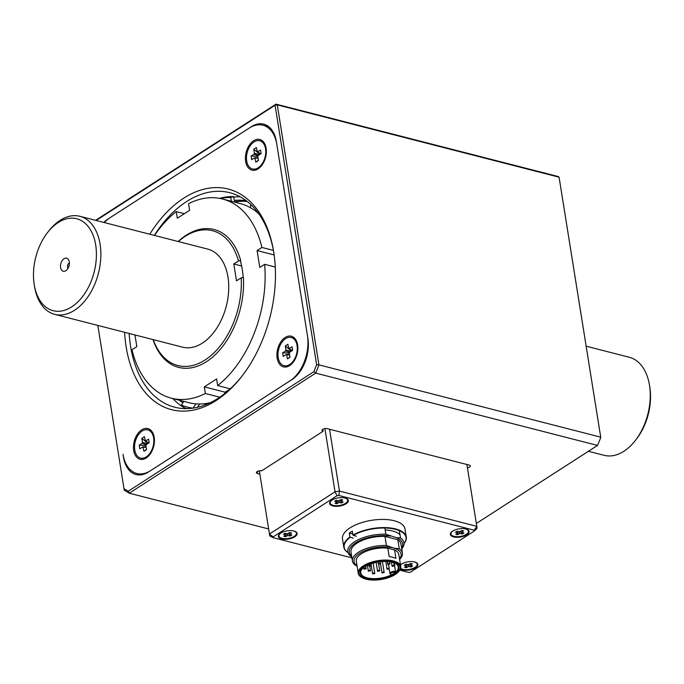 <?xml version="1.0" encoding="UTF-8"?>
<svg xmlns="http://www.w3.org/2000/svg" width="684" height="684" viewBox="0 0 684 684"><rect width="100%" height="100%" fill="white"/><g stroke="black" fill="none" stroke-linecap="round" stroke-linejoin="round"><path stroke-width="1.03" d="M404.056 543.575A31.319 13.671 -9.1 0 0 392 528.621A31.319 13.671 -9.1 0 0 353.252 535.401L352.97 535.059A31.635 13.808 -9.1 0 1 386.058 527.62A31.635 13.808 -9.1 0 1 406.279 537.102A31.635 13.808 -9.1 0 1 404.056 543.618M353.252 535.401L356.355 536.196M352.602 533.956L349.259 533.101A31.635 13.808 -9.1 0 1 352.337 531.117L352.97 535.059M349.259 533.101L349.892 537.034L353.277 538.171M399.978 534.614A27.189 11.867 170.9 0 0 385.169 529.963M347.942 552.561A31.319 13.671 -9.1 0 1 350.174 537.376M347.959 552.604A31.635 13.808 -9.1 0 1 343.804 547.106L342.496 538.958A31.635 13.808 -9.1 0 1 350.054 527.877A31.635 13.808 -9.1 0 1 383.638 519.438A31.635 13.808 -9.1 0 1 404.979 528.946L406.279 537.102M343.804 547.106A31.635 13.808 -9.1 0 1 349.892 537.034M401.636 548.081A27.018 11.799 170.9 0 0 396.233 537.607L400.516 537.992A28.471 12.432 -9.1 0 1 403.988 542.754A28.471 12.432 -9.1 0 1 401.764 548.876M384.853 528.014L385.844 534.23L396.233 537.607M400.516 537.992L399.345 530.656M399.516 558.879A23.854 10.414 170.9 0 0 394.112 548.2L399.294 548.816A25.308 11.047 -9.1 0 1 402.44 553.091A25.308 11.047 -9.1 0 1 399.61 559.444M357.091 566.053L355.594 565.377A25.308 11.047 -9.1 0 1 352.457 561.102A25.308 11.047 -9.1 0 1 386.434 545.516L394.112 548.2M351.764 556.785L351.217 556.528A28.471 12.432 -9.1 0 1 347.754 551.766A28.471 12.432 -9.1 0 1 385.844 534.23M395.215 574.5A20.879 9.114 170.9 0 0 398.319 571.969A20.879 9.114 170.9 0 0 378.149 561.487A20.879 9.114 170.9 0 0 362.263 577.749A20.879 9.114 170.9 0 0 395.215 574.5M394.275 574.261A19.614 8.567 -9.1 0 1 369.027 579.109A19.614 8.567 -9.1 0 1 361.998 569.097A19.614 8.567 -9.1 0 1 378.235 562.034A19.614 8.567 -9.1 0 1 395.865 563.676A19.614 8.567 -9.1 0 1 394.275 574.261M362.263 577.749L361.648 577.407A21.512 9.396 -9.1 0 1 358.254 573.329A21.512 9.396 -9.1 0 1 378.013 560.658A21.512 9.396 -9.1 0 1 400.738 566.523A21.512 9.396 -9.1 0 1 398.798 571.456L398.319 571.969M394.352 562.966L395.48 572.277A18.981 8.285 170.9 0 0 398.242 566.925A18.981 8.285 170.9 0 0 395.549 563.505M394.557 549.927L395.908 558.358A21.512 9.396 170.9 0 0 389.179 556.639L387.828 548.2L394.557 549.927A21.512 9.396 -9.1 0 1 398.806 554.442L400.738 566.523M362.246 568.84A18.981 8.285 170.9 0 0 360.759 572.927A18.981 8.285 170.9 0 0 372.156 578.579A18.981 8.285 170.9 0 0 391.581 574.782L391 574.457M358.254 573.329L356.321 561.248A21.512 9.396 -9.1 0 1 366.094 551.33A21.512 9.396 -9.1 0 1 387.828 548.2M391.855 547.627A23.854 10.414 170.9 0 0 362.024 551.928A23.854 10.414 170.9 0 0 357.031 565.685M399.294 548.816L397.84 539.727A25.308 11.047 -9.1 0 1 400.978 544.002L402.44 553.091M352.457 561.102L350.995 552.005A25.308 11.047 -9.1 0 1 384.981 536.427L386.434 545.516M391.581 574.782A18.981 8.285 170.9 0 0 393.71 573.577A18.981 8.285 170.9 0 0 395.48 572.277A3.01 1.317 170.9 0 0 391.342 572.97A3.01 1.317 170.9 0 0 391.581 574.782M384.981 536.427L397.84 539.727M390.376 536.102A27.018 11.799 170.9 0 0 358.45 541.266A27.018 11.799 170.9 0 0 351.653 556.083M322.771 429.355L323.079 431.288L261.604 470.874A3.163 1.385 170.9 0 0 258.15 471.131A3.163 1.385 170.9 0 0 256.432 472.695A3.163 1.385 170.9 0 0 257.509 473.516L259.86 474.123M467.429 467.788A3.163 1.385 170.9 0 0 470.336 465.924A3.163 1.385 170.9 0 0 469.258 465.103L327.174 428.654A3.163 1.385 170.9 0 0 323.729 428.902A3.163 1.385 170.9 0 0 322.002 430.467A3.163 1.385 170.9 0 0 323.079 431.288M258.398 471.045L259.416 471.31M466.984 464.975A3.163 1.385 170.9 0 0 467.916 464.761M476.346 523.448L597.517 445.421L315.726 373.122L129.25 493.198L268.65 528.963M97.846 325.43L124.249 490.214L129.25 493.198L128.259 491.215L313.888 371.686L315.726 373.122L318.924 364.863L316.615 364.632L275.071 105.242L276.028 104.139L277.276 104.883L318.924 364.863L600.714 437.161L559.076 177.19L277.276 104.883L275.071 105.242L96.136 220.47M141.776 474.739L136.903 473.49A34.799 22.093 -75.6 0 1 123.009 454.296L123.462 457.1A31.635 20.084 -75.6 0 0 136.09 474.551A31.635 20.084 -75.6 0 0 148.454 472.011L291.897 379.646A31.635 20.084 -75.6 0 0 307.886 338.341L276.37 141.605A31.635 20.084 -75.6 0 0 263.742 124.155A31.635 20.084 -75.6 0 0 251.379 126.694L107.935 219.068A31.635 20.084 -75.6 0 0 103.771 222.428M267.709 125.924A31.635 20.084 -75.6 0 0 266.35 126.095M139.305 474.106A31.635 20.084 -75.6 0 0 140.417 474.91M600.783 437.546L597.517 445.421L600.783 437.546L559.238 178.148L559.076 177.19L557.828 176.438L276.028 104.139L95.598 220.325M123.992 488.675L128.259 491.215M313.888 371.686L316.615 364.632M273.737 252.174A110.731 70.281 -75.6 0 0 229.807 192.708A110.731 70.281 -75.6 0 0 186.527 201.592A110.731 70.281 -75.6 0 0 154.319 235.399M129.156 333.459A110.731 70.281 -75.6 0 0 174.762 407.219A110.731 70.281 -75.6 0 0 241.905 376.251M124.608 332.296A113.895 72.29 -75.6 0 0 241.29 377.038A113.895 72.29 -75.6 0 0 273.583 251.19A113.895 72.29 -75.6 0 0 183.714 198.18A113.895 72.29 -75.6 0 0 149.77 234.227M136.903 473.49A34.799 22.093 -75.6 0 0 150.506 470.695L289.845 380.962A34.799 22.093 -75.6 0 0 307.432 335.536L276.823 144.418A34.799 22.093 -75.6 0 0 262.93 125.223A34.799 22.093 -75.6 0 0 249.335 128.019L109.987 217.743A34.799 22.093 -75.6 0 0 104.31 222.565M294.146 360.425A8.388 5.318 -75.6 0 0 294.154 360.417A8.388 5.318 -75.6 0 0 294.701 360.023M297.882 347.617A8.388 5.318 -75.6 0 0 297.583 347.002M289.648 365.589A15.817 10.038 104.4 0 1 277.157 358.168A15.817 10.038 104.4 0 1 285.1 337.52A15.817 10.038 104.4 0 1 297.625 344.847A15.817 10.038 104.4 0 1 293.137 362.332A15.817 10.038 104.4 0 1 289.648 365.589M233.603 197.163A110.731 70.281 104.4 0 1 240.118 196.761M185.757 408.63A110.731 70.281 104.4 0 1 172.778 398.541M266.127 148.206A15.817 10.038 104.4 0 1 261.63 165.588A15.817 10.038 104.4 0 1 246.488 164.605A15.817 10.038 104.4 0 1 252.37 141.682A15.817 10.038 104.4 0 1 266.11 148.112A15.817 10.038 104.4 0 1 266.127 148.206M266.367 150.882A8.388 5.318 -75.6 0 0 266.076 150.266M262.63 163.681A8.388 5.318 -75.6 0 0 262.639 163.681A8.388 5.318 -75.6 0 0 263.186 163.288M150.702 452.791A8.388 5.318 -75.6 0 0 151.258 452.389M154.439 439.992A8.388 5.318 -75.6 0 0 154.139 439.376M133.705 450.508A15.817 10.038 104.4 0 1 141.665 429.877A15.817 10.038 104.4 0 1 154.182 437.221A15.817 10.038 104.4 0 1 149.702 454.698A15.817 10.038 104.4 0 1 133.705 450.508M140.716 458.1A14.552 9.234 -75.6 0 0 140.87 458.143A14.552 9.234 -75.6 0 0 149.77 453.971A14.552 9.234 -75.6 0 0 153.9 437.888A14.552 9.234 -75.6 0 0 148.103 429.945A14.552 9.234 -75.6 0 0 147.949 429.911M134.765 450.038A14.552 9.234 -75.6 0 0 140.571 458.066A14.552 9.234 -75.6 0 0 146.256 456.895A14.552 9.234 -75.6 0 0 153.806 441.992A14.552 9.234 -75.6 0 0 147.804 429.877A14.552 9.234 -75.6 0 0 137.963 435.366A14.552 9.234 -75.6 0 0 134.765 450.038M139.194 445.224L142.075 443.369L142.486 442.291L141.853 438.341L144.452 436.666L145.316 441.035L148.616 439.154L149.189 442.719L146.308 444.574L145.889 445.643L146.521 449.593L143.922 451.269L142.87 446.857L139.758 448.789L139.194 445.224L145.889 445.344M146.479 449.311L143.922 451.269M148.009 443.48L141.853 438.341M284.159 365.735A14.552 9.234 -75.6 0 0 284.313 365.769A14.552 9.234 -75.6 0 0 289.999 364.606A14.552 9.234 -75.6 0 0 293.214 361.605A14.552 9.234 -75.6 0 0 297.343 345.523A14.552 9.234 -75.6 0 0 291.546 337.58A14.552 9.234 -75.6 0 0 291.393 337.545M289.7 364.529A14.552 9.234 -75.6 0 0 297.061 345.531A14.552 9.234 -75.6 0 0 291.247 337.503A14.552 9.234 -75.6 0 0 278.687 349.302A14.552 9.234 -75.6 0 0 284.014 365.701A14.552 9.234 -75.6 0 0 289.7 364.529M289.922 356.945L287.365 358.903L286.733 354.945L286.083 354.56L283.202 356.415L282.629 352.85L285.51 350.995L285.929 349.926L285.296 345.976L291.452 351.106M287.365 358.903L289.965 357.228L289.332 353.277L289.751 352.2L292.632 350.345L292.059 346.779L288.759 348.66L287.896 344.3L285.296 345.976M289.323 352.97L282.629 352.85M252.653 168.999A14.552 9.234 -75.6 0 0 252.798 169.033A14.552 9.234 -75.6 0 0 261.698 164.861A14.552 9.234 -75.6 0 0 265.845 148.873A14.552 9.234 -75.6 0 0 265.828 148.787A14.552 9.234 -75.6 0 0 260.031 140.844A14.552 9.234 -75.6 0 0 259.886 140.81M265.546 148.796A14.552 9.234 -75.6 0 0 259.732 140.767A14.552 9.234 -75.6 0 0 254.046 141.939A14.552 9.234 -75.6 0 0 246.505 156.841A14.552 9.234 -75.6 0 0 252.499 168.957A14.552 9.234 -75.6 0 0 262.348 163.467A14.552 9.234 -75.6 0 0 265.546 148.796M253.781 149.232L256.38 147.564L257.244 151.925L260.544 150.044L261.117 153.609L258.236 155.465L257.817 156.542L258.449 160.492L255.859 162.168L254.799 157.748L251.695 159.68L251.122 156.114L254.003 154.259L254.414 153.19L253.781 149.232L259.937 154.37M258.407 160.21L255.859 162.168M257.817 156.234L251.122 156.114M179.704 400.32A107.063 67.955 -75.6 0 0 182.961 402.739M246.599 200.968A107.063 67.955 -75.6 0 0 234.415 200.617M247.3 201.506A107.063 67.955 -75.6 0 0 234.74 202.011M209.313 402.919A98.744 62.671 -75.6 0 0 209.791 402.944M179.362 400.234A107.217 68.058 -75.6 0 0 182.876 402.867M246.326 200.763A107.217 68.058 -75.6 0 0 234.381 200.472M203.687 403.799A100.249 63.638 -75.6 0 0 206.653 404.338M179.285 400.217A107.251 68.075 -75.6 0 0 182.859 402.893M246.274 200.72A107.251 68.075 -75.6 0 0 234.373 200.438M134.962 334.946L136.834 346.617L131.995 349.729A102.822 65.262 -75.6 0 0 171.402 398.191L188.929 402.688A102.822 65.262 -75.6 0 0 210.321 402.688M219.752 397.199L205.38 393.505L204.311 386.87L216.606 378.953L217.674 385.588A102.822 65.262 -75.6 0 0 264.623 264.323L259.783 267.444L257.081 250.575L261.921 247.463A102.822 65.262 -75.6 0 0 222.514 199.001A102.822 65.262 -75.6 0 0 188.536 203.687L189.596 210.321L177.301 218.239L176.241 211.604A102.822 65.262 -75.6 0 0 154.516 235.45M171.402 398.191A102.822 65.262 -75.6 0 0 205.38 393.505M275.259 267.051L264.623 264.323M230.251 388.82L217.674 385.588M258.783 213.793A102.822 65.262 -75.6 0 0 240.041 203.499L222.514 199.001M273.42 250.412L261.921 247.463M184.372 213.69L176.241 211.604M243.171 277.49A69.965 44.409 -75.6 0 0 242.204 269.009A69.965 44.409 -75.6 0 0 240.332 260.647M229.533 389.478L225.053 392.188L224.489 393.736M242.23 269.163A69.469 44.092 -75.6 0 0 240.289 260.655M225.053 392.188L204.311 386.87M274.147 254.952L257.081 250.575M234.774 202.148L233.458 196.556L230.619 197.505L231.508 201.31M219.769 198.394L221.009 197.975A109.149 69.281 104.4 0 1 233.458 196.556M250.541 207.774L250.686 204.439M186.954 408.622A109.149 69.281 104.4 0 1 183.628 407.399L181.363 405.082L183.876 401.397M197.428 407.305L199.677 404.005M195.932 403.859L193.025 408.134M220.205 198.48A107.482 68.22 104.4 0 1 230.619 197.505M192.956 408.143A107.482 68.22 104.4 0 1 181.363 405.082M588.402 451.295L604.117 455.322A50.625 32.131 -75.6 0 0 635.085 440.812L636.3 439.265A47.453 30.122 -75.6 0 0 649.8 387.101A47.453 30.122 -75.6 0 0 649.757 386.828L649.432 384.887A50.625 32.131 -75.6 0 0 629.271 357.262L586.154 346.189M635.085 440.812A50.625 32.131 -75.6 0 0 649.484 385.178A50.625 32.131 -75.6 0 0 649.432 384.887M241.632 265.99L233.791 263.981L236.493 280.842L241.196 277.815L243.41 277.447A71.187 45.187 -75.6 0 1 178.669 367.393A71.187 45.187 -75.6 0 1 153.011 339.58M233.791 263.981L238.494 260.946A69.606 44.178 -75.6 0 0 178.387 241.572M153.233 339.64A69.606 44.178 -75.6 0 0 206.816 358.809A69.606 44.178 -75.6 0 0 241.196 277.815M47.7 232.355L48.915 230.807A50.625 32.131 104.4 0 1 60.106 220.359A50.625 32.131 104.4 0 1 79.883 216.298L207.765 249.104A50.625 32.131 104.4 0 1 226.301 306.124A50.625 32.131 104.4 0 1 182.602 347.173L54.729 314.366A50.625 32.131 104.4 0 1 34.568 286.733L34.243 284.792A47.453 30.122 104.4 0 1 34.2 284.518A47.453 30.122 104.4 0 1 47.7 232.355A47.453 30.122 104.4 0 1 93.127 235.313A47.453 30.122 104.4 0 1 75.488 304.072A47.453 30.122 104.4 0 1 34.243 284.792M238.494 260.946L240.708 260.587A71.187 45.187 -75.6 0 0 214.058 229.491A71.187 45.187 -75.6 0 0 178.173 241.52M60.585 267.529A6.72 4.266 104.4 0 1 62.979 259.578A6.72 4.266 104.4 0 1 68.366 259.493A6.72 4.266 104.4 0 1 69.067 265.785A6.72 4.266 104.4 0 1 65.425 270.958A6.72 4.266 104.4 0 1 60.585 267.529M67.981 268.427A3.163 2.009 104.4 0 1 67.502 267.23A3.163 2.009 104.4 0 1 69.392 262.938M79.883 216.298A50.625 32.131 104.4 0 1 98.428 273.318A50.625 32.131 104.4 0 1 54.729 314.366M451.483 532.015A8.858 3.865 170.9 0 0 450.901 533.794A8.858 3.865 170.9 0 0 450.927 533.905M468.412 531.109A8.858 3.865 170.9 0 0 468.395 530.989A8.858 3.865 170.9 0 0 467.283 529.484M454.082 530.339A8.858 3.865 170.9 0 0 453.056 530.921A8.858 3.865 170.9 0 0 450.936 534.024A8.858 3.865 170.9 0 0 453.945 536.316A8.858 3.865 170.9 0 0 463.607 535.606A8.858 3.865 170.9 0 0 468.429 531.22A8.858 3.865 170.9 0 0 464.291 528.706M457.605 534.76L455.826 534.307L457.887 532.93L455.484 532.237L457.023 531.246L459.793 531.75L461.768 530.476L463.547 530.938L461.486 532.349L463.889 533.007L462.35 533.999L459.58 533.494L457.605 534.76L458.203 531.545M460.768 531.126L462.35 533.999M330.714 501.03A8.858 3.865 170.9 0 0 330.133 502.8A8.858 3.865 170.9 0 0 330.15 502.92M347.634 500.115A8.858 3.865 170.9 0 0 347.626 500.004A8.858 3.865 170.9 0 0 346.514 498.499M333.313 499.354A8.858 3.865 170.9 0 0 332.287 499.936A8.858 3.865 170.9 0 0 330.167 503.039A8.858 3.865 170.9 0 0 333.176 505.331A8.858 3.865 170.9 0 0 342.838 504.621A8.858 3.865 170.9 0 0 347.66 500.235A8.858 3.865 170.9 0 0 343.522 497.713M336.836 503.775L335.049 503.321L337.118 501.945L334.707 501.252L336.246 500.261L339.016 500.765L341 499.491L342.778 499.953L340.717 501.363L343.12 502.022L341.581 503.014L338.811 502.501L336.836 503.775L337.426 500.56M339.991 500.141L341.581 503.014M279.482 534.016A8.858 3.865 170.9 0 0 278.901 535.794A8.858 3.865 170.9 0 0 278.927 535.905M296.411 533.11A8.858 3.865 170.9 0 0 296.394 532.99A8.858 3.865 170.9 0 0 295.283 531.485M282.082 532.34A8.858 3.865 170.9 0 0 281.056 532.921A8.858 3.865 170.9 0 0 278.935 536.025A8.858 3.865 170.9 0 0 281.945 538.317A8.858 3.865 170.9 0 0 291.606 537.615A8.858 3.865 170.9 0 0 296.428 533.221A8.858 3.865 170.9 0 0 292.29 530.707M285.604 536.769L283.826 536.307L285.886 534.931L283.484 534.238L285.023 533.246L287.306 533.836L289.768 532.485L291.546 532.939L289.486 534.349L291.888 535.008L290.349 536L287.579 535.495L285.604 536.769L286.203 533.546M288.768 533.127L290.349 536M417.18 564.095A8.858 3.865 170.9 0 0 417.163 563.975A8.858 3.865 170.9 0 0 416.06 562.479M402.859 563.325A8.858 3.865 170.9 0 0 401.824 563.907A8.858 3.865 170.9 0 0 400.499 564.993M400.627 568.378A8.858 3.865 170.9 0 0 402.714 569.302A8.858 3.865 170.9 0 0 412.375 568.601A8.858 3.865 170.9 0 0 417.206 564.206A8.858 3.865 170.9 0 0 413.059 561.692M406.373 567.754L404.595 567.293L406.655 565.916L404.253 565.223L405.792 564.232L408.074 564.822L410.537 563.471L412.315 563.924L410.263 565.335L412.657 565.993L411.118 566.985L408.348 566.48L406.373 567.754L406.971 564.539M409.536 564.112L411.118 566.985M400.465 564.813A9.49 4.147 -9.1 0 1 416.385 562.641A9.49 4.147 -9.1 0 1 414.684 568.301A9.49 4.147 -9.1 0 1 402.363 569.9A9.49 4.147 -9.1 0 1 400.379 569.088M281.586 538.915A9.49 4.147 -9.1 0 1 279.226 534.281A9.49 4.147 -9.1 0 1 287.083 530.861A9.49 4.147 -9.1 0 1 295.616 531.656A9.49 4.147 -9.1 0 1 293.906 537.316A9.49 4.147 -9.1 0 1 281.586 538.915M332.817 505.921A9.49 4.147 -9.1 0 1 330.457 501.295A9.49 4.147 -9.1 0 1 338.315 497.875A9.49 4.147 -9.1 0 1 346.839 498.67A9.49 4.147 -9.1 0 1 345.138 504.322A9.49 4.147 -9.1 0 1 332.817 505.921M453.586 536.914A9.49 4.147 -9.1 0 1 451.226 532.28A9.49 4.147 -9.1 0 1 459.084 528.86A9.49 4.147 -9.1 0 1 467.617 529.655A9.49 4.147 -9.1 0 1 465.907 535.307A9.49 4.147 -9.1 0 1 453.586 536.914M399.807 570.165L408.647 572.431L410.477 572.14L474.345 531.006L474.217 530.211L338.828 495.472L336.998 495.763L273.13 536.897L273.258 537.701L351.935 557.887M259.339 470.831L269.462 534.024L335.032 491.805L324.909 428.603M466.907 464.504L477.116 528.253L466.89 464.496M329.543 429.261L339.452 491.086L476.799 526.329L474.217 530.211M338.828 495.472L339.452 491.086L335.032 491.805L336.998 495.763M273.13 536.897L269.462 534.024L269.778 535.957L273.258 537.701M474.345 531.006L477.116 528.253M392.445 566.412A1.111 0.487 -9.1 0 1 392.069 566.13A1.111 0.487 -9.1 0 1 392.334 565.736A1.111 0.487 -9.1 0 1 393.505 565.446A1.111 0.487 -9.1 0 1 394.258 565.779A1.111 0.487 -9.1 0 1 393.984 566.172M388.076 564.42A1.111 0.487 -9.1 0 1 387.7 564.129A1.111 0.487 -9.1 0 1 387.965 563.744A1.111 0.487 -9.1 0 1 389.145 563.445A1.111 0.487 -9.1 0 1 389.889 563.778A1.111 0.487 -9.1 0 1 389.615 564.172M387.435 569.379A1.111 0.487 -9.1 0 1 387.058 569.088A1.111 0.487 -9.1 0 1 387.324 568.703A1.111 0.487 -9.1 0 1 388.495 568.404A1.111 0.487 -9.1 0 1 389.247 568.737A1.111 0.487 -9.1 0 1 388.974 569.131M382.33 573.047A1.111 0.487 -9.1 0 1 381.954 572.756A1.111 0.487 -9.1 0 1 382.219 572.371A1.111 0.487 -9.1 0 1 383.391 572.072A1.111 0.487 -9.1 0 1 384.143 572.405A1.111 0.487 -9.1 0 1 383.869 572.799M377.919 571.405A1.111 0.487 -9.1 0 1 377.542 571.114A1.111 0.487 -9.1 0 1 377.807 570.73A1.111 0.487 -9.1 0 1 378.979 570.43A1.111 0.487 -9.1 0 1 379.731 570.764A1.111 0.487 -9.1 0 1 379.458 571.157M378.842 564.317A1.111 0.487 -9.1 0 1 378.457 564.035A1.111 0.487 -9.1 0 1 378.722 563.642A1.111 0.487 -9.1 0 1 379.902 563.351A1.111 0.487 -9.1 0 1 380.646 563.684A1.111 0.487 -9.1 0 1 380.381 564.069M369.326 566.343A1.111 0.487 -9.1 0 1 368.941 566.061A1.111 0.487 -9.1 0 1 369.206 565.668A1.111 0.487 -9.1 0 1 370.386 565.377A1.111 0.487 -9.1 0 1 371.13 565.711A1.111 0.487 -9.1 0 1 370.865 566.096M368.676 571.302A1.111 0.487 -9.1 0 1 368.3 571.02A1.111 0.487 -9.1 0 1 368.565 570.627A1.111 0.487 -9.1 0 1 369.736 570.336A1.111 0.487 -9.1 0 1 370.489 570.67A1.111 0.487 -9.1 0 1 370.215 571.054M364.315 569.31A1.111 0.487 -9.1 0 1 363.931 569.02A1.111 0.487 -9.1 0 1 364.196 568.635A1.111 0.487 -9.1 0 1 365.376 568.336A1.111 0.487 -9.1 0 1 366.12 568.669A1.111 0.487 -9.1 0 1 365.854 569.062M372.951 574.013A1.111 0.487 -9.1 0 1 372.575 573.722A1.111 0.487 -9.1 0 1 372.84 573.337A1.111 0.487 -9.1 0 1 374.011 573.038A1.111 0.487 -9.1 0 1 374.764 573.372A1.111 0.487 -9.1 0 1 374.49 573.765M389.187 569.054L389.906 573.56A3.642 1.59 -9.1 0 1 391.804 571.781A3.642 1.59 -9.1 0 1 395.711 571.431M385.34 561.487L383.835 561.504M375.952 562.462L374.558 562.787M257.193 471.584L257.509 473.516M143.289 447.319L146.137 447.191M147.453 443.831L142.486 442.291M146.205 444.651L142.075 443.369M145.735 441.009L148.796 442.967M289.58 354.816L286.733 354.945M289.648 352.277L285.51 350.995M285.929 349.926L290.897 351.465M289.178 348.643L292.239 350.601M258.065 158.081L255.226 158.209M258.142 155.542L254.003 154.259M254.414 153.19L259.381 154.729M260.724 153.866L257.663 151.899M457.818 532.845L457.972 531.485M460.999 530.972L461.572 532.212M461.52 532.246L460.956 531.006M459.793 531.75L460.067 533.409M459.58 533.494L459.315 531.836M457.912 531.477L457.767 532.819M337.05 501.859L337.203 500.5M340.23 499.987L340.794 501.227M340.752 501.261L340.187 500.013M339.025 500.765L339.29 502.424M338.811 502.501L338.546 500.85M337.144 500.491L336.998 501.834M285.818 534.845L285.972 533.494M288.999 532.973L289.571 534.213M289.52 534.247L288.956 533.007M287.793 533.751L288.067 535.418M287.579 535.495L287.314 533.836M285.912 533.477L285.767 534.828M406.595 565.83L406.741 564.48M409.776 563.958L410.34 565.198M410.297 565.232L409.725 563.992M408.57 564.736L408.835 566.403M408.348 566.48L408.083 564.822M406.689 564.462L406.535 565.813M391.428 562.103L392.069 566.13L394.258 565.779L393.77 562.752M387.289 561.555L387.7 564.129L389.889 563.778L389.572 561.778M385.844 561.496L387.058 569.088L389.247 568.737L388.589 564.633M380.56 564.052L381.954 572.756L384.143 572.405L382.407 561.564M376.149 562.419L377.542 571.114L379.731 570.764L378.705 564.385M378.141 562.051L378.457 564.035L380.646 563.684L380.338 561.752M368.727 564.719L368.941 566.061L371.13 565.711L370.839 563.898M367.393 565.335L368.3 571.02L370.489 570.67L369.83 566.566M363.7 567.566L363.931 569.02L366.12 568.669L365.726 566.224M370.993 563.838L372.575 573.722L374.764 573.372L373.131 563.163M385.614 561.077L383.425 561.427M376.234 562.034L374.045 562.385M389.906 573.56L391.282 574.816M268.821 126.737L262.93 125.223M154.43 441.129L153.9 437.888M151.797 451.389L149.77 453.971M146.06 446.712L142.87 446.857M145.316 441.035L148.565 443.112M297.873 348.754L297.343 345.523M295.24 359.023L293.214 361.605M288.759 348.66L292.008 350.747M289.503 354.338L286.305 354.483M266.367 152.019L265.828 148.787M263.733 162.288L261.698 164.861M260.493 154.011L257.244 151.925M254.799 157.748L257.988 157.602M458.041 531.511L457.887 532.93M461.486 532.349L460.896 531.04M337.272 500.517L337.118 501.945M340.717 501.363L340.119 500.055M286.04 533.511L285.886 534.931M289.486 534.349L288.896 533.041M406.818 564.497L406.655 565.916M410.263 565.335L409.665 564.035"/></g></svg>
